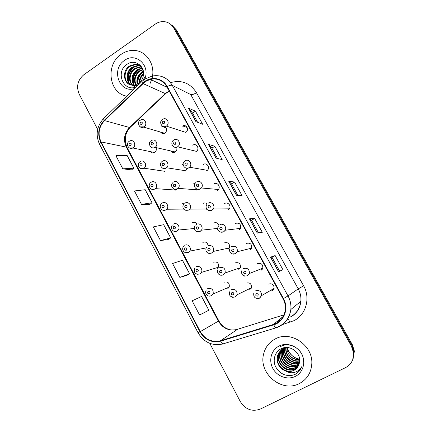 <?xml version="1.0" encoding="UTF-8"?>
<svg xmlns="http://www.w3.org/2000/svg" width="432" height="432" viewBox="0 0 432 432"><rect width="100%" height="100%" fill="white"/><g stroke="black" fill="none" stroke-linecap="round" stroke-linejoin="round"><path stroke-width="0.65" d="M150.439 151.648C151.583 152.95 152.939 153.23 154.499 152.491L154.667 152.388C156.281 151.124 156.719 149.515 155.979 147.566M249.539 289.899L251.451 287.744C251.618 283.829 249.858 282.285 246.17 283.1M251.203 288.328L250.592 288.166M239.998 268.396L239.29 268.088M228.906 248.6L228.215 248.168M217.798 228.83L217.366 228.452M170.705 150.925C171.925 152.528 173.432 152.874 175.219 151.951L175.219 151.951C176.812 150.736 177.282 149.159 176.634 147.231M160.515 132.052C161.579 133.493 162.94 133.893 164.597 133.245L164.986 133.029C167.249 130.766 167.211 128.65 164.867 126.662M269.492 291.06L272.322 290.806L274.12 288.409C274.023 284.634 272.192 283.187 268.634 284.056M273.764 289.364L272.749 289.197M262.267 269.287L261.068 268.855M250.879 249.323L249.653 248.632M228.528 209.763L227.642 208.84M239.625 229.484L238.518 228.604M206.852 170.748L206.512 170.192M217.604 190.183L216.983 189.362M162.637 119.345L163.064 119.129C167.103 116.899 170.311 123.736 166.325 126.101L185.755 132.386C189.464 130.216 186.484 123.898 182.72 125.944L182.353 126.155M227.718 288.77L229.235 287.064C229.667 283.041 227.983 281.405 224.181 282.166M216.972 268.704L218.354 267.251C219.029 263.126 217.399 261.43 213.467 262.165M197.057 224.105C195.826 222.318 194.254 221.87 192.359 222.755M206.734 208.98L189.74 209.142C192.44 205.961 188.336 200.826 184.95 203.132L181.958 203.342M175.03 190.404L176.051 189.443M171.979 183.94L171.661 184.113M164.803 171.304L144.029 168.215L140.346 168.442M208.1 245.851C207.598 242.573 205.853 241.407 202.862 242.363M238.81 269.492L240.365 267.721C240.759 263.687 239.047 262.078 235.235 262.883M227.945 249.41L229.349 247.919C230.018 243.767 228.366 242.082 224.402 242.865M206.539 209.844L207.09 209.439M207.247 203.98C205.967 202.829 204.574 202.646 203.072 203.429M217.188 229.532L217.825 229.052M218.9 225.531C217.933 222.89 216.194 222.064 213.683 223.052M172.346 145.46L171.85 145.719M185.56 171.061L187.272 168.28M183.13 164.354L182.158 164.77M195.998 190.355L197.17 189.194M195.037 183.584L192.564 184.005M162.886 126.36L161.649 126.857M261.117 270.297L262.829 268.159C262.931 264.26 261.144 262.748 257.467 263.617M250.025 249.998L251.613 248.146C251.969 244.112 250.231 242.525 246.407 243.383M228.172 210.006L229.392 208.818C231.541 205.762 227.68 201.485 224.629 203.521M239.042 229.9L240.473 228.366C241.126 224.197 239.458 222.523 235.462 223.349M196.204 151.502L196.414 151.357C200.102 148.873 196.409 142.673 192.764 145.211M206.755 170.813L207.36 170.338C210.508 167.573 206.701 162.097 203.278 164.457M217.409 190.312L218.354 189.486C220.979 186.532 217.123 181.705 213.899 183.892M121.198 54.308C105.133 64.633 108.918 93.398 126.77 96.142C108.918 93.398 105.133 64.633 121.198 54.308C125.005 51.662 129.109 50.366 133.51 50.425C129.109 50.366 125.005 51.662 121.198 54.308M275.13 339.007C268.969 342.36 265.097 347.517 263.509 354.478C258.584 373.567 281.885 393.007 299.241 383.611C306.882 379.555 311.062 373.048 311.774 364.09C313.357 345.314 290.552 330.075 275.13 339.007C268.969 342.36 265.097 347.517 263.509 354.478C258.584 373.567 281.885 393.007 299.241 383.611C306.882 379.555 311.062 373.048 311.774 364.09C313.357 345.314 290.552 330.075 275.13 339.007M145.141 81.675L150.374 79.326C157.464 77.987 162.967 80.471 166.887 86.778L283.057 298.76C284.963 302.308 285.709 306.045 285.293 309.971C284.148 317.223 280.217 322.04 273.499 324.421L220.52 340.735C211.918 342.635 205.178 339.59 200.297 331.598L101.045 141.912C97.61 134.071 98.761 126.959 104.495 120.587L145.141 81.675M144.941 81.319L104.252 120.274C98.377 126.808 97.2 134.093 100.715 142.128L199.935 331.792C204.935 339.984 211.847 343.111 220.666 341.161L273.65 324.859C284.089 321.991 289.197 308.405 283.446 298.55L167.238 86.54C163.01 78.44 152.339 76.021 144.941 81.319M352.701 359.748L353.981 352.069L351.95 345.584L175.111 29.014L170.905 24.521L175.111 29.014L351.95 345.584L353.981 352.069L352.701 359.748M278.537 271.717L282.922 269.66L275.141 255.566L270.518 257.153L278.537 271.717M279.639 271.199L271.987 257.315L270.518 257.153M271.993 257.315L275.141 255.566M257.283 233.118L262.294 232.292L254.659 218.462L249.421 218.83L257.283 233.118M258.541 232.907L251.564 220.239L249.421 218.83M251.57 220.25L254.659 218.462M195.912 121.646L202.662 124.259L195.437 111.17L188.482 108.151L195.912 121.646M197.608 122.305L192.505 113.038L188.482 108.151M192.521 113.071L195.437 111.17M215.984 158.101L222.178 159.613L214.817 146.281L208.413 144.353L215.984 158.101M217.539 158.479L211.831 148.122L208.413 144.353M211.842 148.144L214.817 146.281M236.434 195.253L242.05 195.615L234.554 182.039L228.722 181.235L236.434 195.253M237.848 195.345L231.514 183.848L228.722 181.235M231.525 183.865L234.554 182.039M149.931 83.889L151.843 79.04L149.931 83.889M151.967 78.592C155.941 64.897 146.248 50.285 133.51 50.425C146.248 50.285 155.941 64.897 151.967 78.592M209.785 343.337L240.262 401.495C245.387 409.477 252.077 411.998 260.329 409.061L345.476 367.67C351.194 364.554 353.9 359.662 353.587 352.987L351.545 346.459L173.707 27.977C171.796 24.689 169.052 22.648 165.483 21.848C161.86 21.173 158.42 21.951 155.174 24.181L83.824 74.752C77.641 80.104 76.097 86.573 79.196 94.154L97.654 129.379M199.573 314.977L208.84 310.219L201.577 296.465L192.137 300.812L199.573 314.977L206.21 311.666M141.485 204.368L152.086 202.759L145.206 189.724L134.444 190.966L141.485 204.368L149.656 204.406M122.818 168.831L133.834 168.194L127.073 155.39L115.906 155.671L122.818 168.831L131.463 169.906M179.852 277.425L189.583 273.753L182.45 260.248L172.552 263.52L179.852 277.425L187.018 275.27M160.493 240.559L170.667 237.94L163.663 224.672L153.322 226.913L160.493 240.559L168.172 239.522M170.667 237.94L168.113 239.56M152.086 202.759L149.596 204.449M133.834 168.194L131.409 169.949M189.583 273.753L186.959 275.308M208.84 310.219L206.15 311.699M353.101 358.792L354.375 351.167L352.35 344.72L176.499 30.035L172.319 25.574M139.201 82.928C139.109 79.223 140.551 76.118 143.532 73.618M139.774 82.42C139.887 79.326 141.129 76.653 143.494 74.412M137.716 85.558L137.489 85.018M137.219 84.208C136.123 79.234 137.705 75.152 141.955 71.95L143.332 71.21M138.062 85.223L137.927 84.834M137.684 83.965C136.852 79.169 138.472 75.26 142.544 72.236L143.419 71.734M135.491 84.866C133.315 79.358 134.681 74.66 139.59 70.783L142.857 69.417M136.863 86.378L136.242 85.406M135.907 84.742C134.006 79.342 135.432 74.785 140.189 71.08L142.992 69.827M133.898 85.163C130.594 79.353 131.69 74.169 137.187 69.601L142.241 67.997M134.287 85.115C131.269 79.364 132.44 74.288 137.792 69.898L142.403 68.326M132.403 85.18C127.705 81.07 128.941 71.933 134.741 68.396L140.017 66.771L141.572 66.874M132.77 85.201C128.342 80.973 129.708 72.16 135.356 68.699L140.621 67.079L141.739 67.127M131.004 84.974C125.226 81.529 125.804 71.021 132.246 67.171L137.565 65.529L140.783 66.031M131.344 85.045C125.831 81.405 126.598 71.253 132.872 67.478L138.181 65.842L141.064 66.236M139.131 84.191L138.542 84.532C136.247 85.725 134.012 85.925 131.836 85.12L134.395 85.099L138.472 83.473C141.037 81.643 142.641 79.115 143.284 75.886C145.541 66.393 135.038 58.855 127.494 63.985C114.604 71.399 123.557 92.788 136.339 86.832M131.836 85.12C123.498 84.553 121.565 70.67 129.713 65.923L135.07 64.265C137.414 64.271 139.45 64.957 141.172 66.323M130.01 84.672C123.46 81.923 123.379 70.34 130.351 66.236L135.702 64.584L139.903 65.475M144.72 78.959C150.73 65.459 135.583 51.797 124.513 60.437C110.673 69.217 119.383 93.825 134.59 88.582M143.392 80.185L144.477 77.528L142.781 80.698M128.547 81.659C127.699 75.206 130 70.081 135.454 66.28M134.698 87.345L134.287 86.492M134.244 86.384L133.942 85.595M133.434 83.587C132.683 77.425 134.897 72.495 140.071 68.801M141.448 68.056L142.117 67.765M128.077 80.455C127.656 74.925 129.686 70.367 134.168 66.766M134.487 87.394L133.969 86.324M133.898 86.157L133.677 85.568M133.553 85.19L133.294 84.256M132.98 82.334C132.667 77.134 134.595 72.803 138.769 69.341M140.557 68.202L141.998 67.549M137.711 83.948C137.56 79.137 139.396 75.103 143.208 71.842M299.673 360.893C292.513 363.053 284.65 355.504 285.898 348.062M299.684 360.612C292.669 362.502 285.147 355.271 286.157 348.014M299.565 361.994C292.113 365.17 282.987 356.881 284.796 348.84L284.904 348.311M284.969 348.052L285.098 347.593M299.603 361.724C292.162 364.662 283.322 356.432 285.093 348.521L285.147 348.246M285.206 347.981L285.309 347.571M299.354 363.047L299.29 363.08C291.859 367.135 281.626 358.663 283.592 350.136L283.975 348.635M299.419 362.788C291.978 366.676 281.956 358.241 283.894 349.812L284.202 348.548M284.278 348.3L284.51 347.674M299.111 364.03L298.199 364.538C290.704 368.62 280.379 360.061 282.366 351.459L283.1 349.029M283.154 348.899L283.705 347.836M299.182 363.793L298.474 364.171C290.995 368.248 280.692 359.71 282.679 351.124L283.311 348.926M283.408 348.694L283.727 348.03M298.787 364.964L297.086 366.023C289.526 370.132 279.115 361.487 281.119 352.804L283.3 347.933M298.879 364.738L297.367 365.645C289.823 369.754 279.434 361.13 281.437 352.463L283.376 347.917M298.388 365.855L295.952 367.529C288.328 371.677 277.825 362.939 279.85 354.17L282.058 349.25M298.496 365.639L296.239 367.151C288.63 371.288 278.149 362.572 280.168 353.824L282.231 349.099M297.907 366.703L294.797 369.068C287.107 373.248 276.512 364.419 278.554 355.568C279.31 352.004 281.205 349.396 284.245 347.744L284.31 347.711M298.037 366.498L295.088 368.685C287.415 372.854 276.842 364.046 278.883 355.217L280.957 350.455M286.054 371.196C288.765 371.871 291.33 371.628 293.755 370.462C296.73 368.906 298.593 366.449 299.344 363.091C302.125 353.516 290.088 344.056 281.459 348.597C274.833 351.567 272.311 360.239 275.735 367C280.206 374.236 286.324 376.866 294.079 374.879L294.84 374.528C298.112 372.859 300.386 370.267 301.666 366.763C299.997 369.679 297.535 371.574 294.284 372.449C291.487 373.129 288.743 372.708 286.054 371.196C279.607 368.653 276.669 363.917 277.236 356.989C277.997 353.392 279.909 350.757 282.976 349.094C285.066 348.003 287.388 347.636 289.948 347.976M297.497 367.308L293.917 370.246C286.173 374.447 275.508 365.548 277.565 356.632C278.327 353.041 280.238 350.417 283.295 348.754M299.668 359.726C293.188 360.002 289.019 356.859 287.15 350.293C289.019 356.519 293.123 359.57 299.479 359.44L299.646 359.424M278.959 346.097C271.285 349.958 268.445 360.353 272.813 368.383C277.069 376.466 287.593 380.279 295.342 376.391C303.151 372.627 306.137 362.021 301.628 353.894C297.232 345.713 286.567 342.112 278.959 346.097M299.954 370.127C297.221 373.799 293.512 375.646 288.835 375.667M279.871 347.009C289.489 340.421 304.717 350.131 303.361 361.795M288.727 317.012L289.094 317.72M169.139 90.887L165.235 93.604L129.519 127.516C124.178 133.364 123.104 139.898 126.301 147.118L218.381 321.17C222.89 328.471 229.117 331.231 237.06 329.443L284.024 314.836M170.5 82.658C181.489 79.596 190.145 82.949 196.463 92.713L303.626 285.838L298.231 288.868L190.755 94.559L172.282 85.358C171.218 84.974 169.538 85.369 167.238 86.54M303.626 285.838C310.727 298.015 306.034 314.766 293.976 320.674L281.794 324.821M290.488 316.904C296.492 313.546 299.948 308.351 300.845 301.331C301.234 296.951 300.364 292.799 298.231 288.868L288.025 295.942C290.331 300.218 291.271 304.733 290.849 309.49C289.532 318.686 284.629 324.794 276.14 327.802L276.453 327.532M144.445 79.391L142.182 81.238C141.534 81.135 141.685 81.788 142.63 83.203M103.556 118.589C96.73 126.322 95.386 134.86 99.527 144.202L100.715 142.128M199.935 331.792L198.067 332.764C203.915 342.419 212.155 346.151 222.788 343.958L223.474 343.91M223.074 344.029L216.578 344.725M220.666 341.161L222.788 343.958L276.14 327.802M141.793 81.61L104.09 118.076C103.334 118.093 103.388 118.827 104.252 120.274M273.65 324.859L275.589 327.802C284.261 324.842 289.348 318.74 290.849 309.49L300.845 301.331C300.11 308.237 296.795 313.416 290.898 316.867M283.446 298.55L288.025 295.942L172.282 85.358C167.535 77.706 160.855 74.59 152.248 76.016L145.049 78.975M351.545 346.459L352.35 344.72M173.707 27.977L176.499 30.035M277.279 321.322L280.26 320.398M196.463 92.713C193.909 94.284 192.008 94.9 190.755 94.559M287.944 318.47L289.931 322.331M200.297 331.598L218.835 320.89C221.848 326.236 226.271 329.303 232.108 330.086M220.52 340.735L237.562 329.287M273.499 324.421L283.284 316.381M142.884 83.516L165.613 93.744L129.946 127.597L104.495 120.587M101.045 141.912L126.301 147.118L127.138 147.614L218.835 320.89M130.718 126.862L129.946 127.597C124.902 133.472 123.962 140.141 127.138 147.614M166.158 93.209L169.209 91.012M236.563 195.259L228.874 181.3M216.119 158.134L208.586 144.455M196.058 121.705L188.676 108.292M257.396 233.096L249.55 218.851M278.635 271.674L270.626 257.132M162.319 119.556C158.679 121.538 161.692 128.574 166.088 126.247C164.781 126.905 163.539 126.841 162.356 126.041M162.891 121.268C161.919 122.92 162.329 123.671 164.111 123.525C165.083 121.867 164.673 121.117 162.891 121.268M186.575 127.283L186.878 127.067M140.411 120.182L141.016 119.891C144.952 117.941 147.841 124.594 144.04 126.868L140.249 126.873M141.777 124.319C142.727 122.683 142.328 121.937 140.578 122.089C139.633 123.725 140.033 124.47 141.777 124.319M129.422 141.194L129.762 141.021C133.666 138.748 136.89 145.552 132.991 147.868L129.422 147.949M130.707 145.406C131.647 143.786 131.247 143.046 129.524 143.176C128.59 144.79 128.984 145.535 130.707 145.406M173.858 139.99C177.773 137.23 181.742 143.942 177.779 146.648L177.552 146.804C176.213 147.582 174.906 147.571 173.626 146.767M174.128 142.004C173.151 143.656 173.561 144.412 175.365 144.283C176.348 142.63 175.932 141.869 174.128 142.004M185.49 162.961C184.502 164.614 184.918 165.38 186.743 165.267C187.731 163.615 187.315 162.848 185.49 162.961M185.166 160.839C188.843 158.279 192.937 164.209 189.551 167.222L188.903 167.729M196.598 181.921C200.065 179.539 204.217 184.777 201.388 187.985L200.372 188.887C199.109 189.599 197.851 189.605 196.592 188.914M196.976 184.145C195.977 185.798 196.398 186.575 198.239 186.478C199.244 184.826 198.823 184.048 196.976 184.145M208.148 203.229C211.437 201.015 215.6 205.659 213.284 208.98L211.966 210.271L208.294 210.341M208.586 205.567C207.571 207.214 207.997 207.997 209.866 207.922C210.881 206.275 210.454 205.486 208.586 205.567M151.394 140.6L151.546 140.519C155.536 137.932 159.111 144.931 155.023 147.344L155.023 147.344C153.76 148.09 152.512 148.1 151.281 147.371M152.788 144.85C153.743 143.213 153.338 142.463 151.578 142.592C150.617 144.229 151.022 144.979 152.788 144.85M162.47 161.222C166.228 158.587 170.192 164.959 166.514 167.751L166.126 168.037C164.894 168.755 163.669 168.772 162.448 168.091M163.912 165.602C164.878 163.966 164.473 163.204 162.691 163.318C161.719 164.954 162.13 165.71 163.912 165.602M173.648 182.066C177.212 179.599 181.273 185.317 178.092 188.347L177.341 188.951L173.75 189.038M175.154 186.57C176.137 184.939 175.727 184.172 173.923 184.27C172.94 185.9 173.356 186.667 175.154 186.57M140.276 161.595C144.094 158.906 147.917 165.634 144.029 168.215L143.834 168.329C139.822 170.737 136.021 164.473 139.887 161.849M141.593 165.926C142.538 164.311 142.139 163.561 140.395 163.669C139.45 165.283 139.849 166.034 141.593 165.926M151.216 182.207C154.85 179.68 158.792 185.792 155.342 188.627L154.829 189.016L151.405 189.151M152.593 186.662C153.549 185.053 153.149 184.291 151.384 184.383C150.428 185.998 150.827 186.759 152.593 186.662M162.27 203.035C165.737 200.659 169.754 206.215 166.741 209.239L165.92 209.92M163.712 207.625C164.678 206.015 164.273 205.243 162.486 205.319C161.519 206.933 161.93 207.7 163.712 207.625M173.443 224.089C176.764 221.854 180.814 226.908 178.216 230.062L177.131 231.044L173.939 231.255M174.949 228.809C175.927 227.2 175.516 226.422 173.713 226.481C172.735 228.091 173.146 228.868 174.949 228.809M287.021 347.895C289.138 354.029 293.339 357.799 299.624 359.197M183.994 203.958C181.953 205.816 182.363 211.496 188.568 210.076L189.74 209.142L188.681 210.092L185.193 210.222M186.521 207.77C187.515 206.14 187.099 205.367 185.274 205.443C184.286 207.068 184.702 207.846 186.521 207.77M219.834 224.77C222.971 222.701 227.102 226.859 225.234 230.224L223.69 231.887L220.153 232.016M220.325 227.221C219.299 228.863 219.731 229.657 221.616 229.603C222.642 227.956 222.21 227.162 220.325 227.221M231.644 246.542C235.769 245.619 237.643 247.347 237.265 251.732L235.543 253.741L232.178 253.93M232.195 249.113C231.158 250.754 231.59 251.559 233.496 251.521C234.538 249.874 234.101 249.075 232.195 249.113M243.583 268.564C247.558 267.629 249.485 269.282 249.377 273.515L247.525 275.837L244.382 276.091M244.193 271.247C243.14 272.889 243.583 273.699 245.511 273.683C246.564 272.041 246.121 271.231 244.193 271.247M255.652 290.828C259.502 289.894 261.479 291.476 261.587 295.58L259.643 298.183L256.775 298.501M256.327 293.63C255.263 295.267 255.712 296.087 257.661 296.093C258.725 294.457 258.277 293.636 256.327 293.63M272.533 289.316L273.694 289.489M196.371 224.424C199.611 222.269 203.72 226.892 201.458 230.175L200.146 231.46L196.787 231.638M198.013 229.203C199.017 227.572 198.596 226.789 196.749 226.849C195.75 228.474 196.171 229.257 198.013 229.203M207.916 245.948C211.032 243.923 215.12 248.125 213.246 251.446L211.734 253.06L208.543 253.287M209.628 250.862C210.643 249.237 210.217 248.449 208.354 248.486C207.338 250.106 207.765 250.9 209.628 250.862M219.591 267.71C223.706 266.846 225.547 268.601 225.121 272.975L223.447 274.903L220.455 275.184M221.373 272.765C222.399 271.145 221.967 270.34 220.082 270.362C219.056 271.982 219.488 272.781 221.373 272.765M231.39 289.71C235.37 288.835 237.271 290.52 237.092 294.775L235.294 296.978L232.551 297.313M233.248 294.91C234.284 293.29 233.847 292.48 231.941 292.475C230.904 294.095 231.341 294.905 233.248 294.91M184.734 245.365C187.925 243.265 191.986 247.876 189.772 251.116L188.465 252.396L185.425 252.655M186.305 250.225C187.294 248.616 186.878 247.833 185.058 247.871C184.07 249.475 184.486 250.263 186.305 250.225M196.15 266.873C199.233 264.886 203.278 269.131 201.409 272.408L199.919 273.985L197.068 274.282M197.786 271.868C198.79 270.265 198.369 269.471 196.528 269.492C195.523 271.096 195.944 271.89 197.786 271.868M207.684 288.619C211.783 287.809 213.597 289.586 213.133 293.954L211.496 295.801L208.872 296.147M209.396 293.755C210.406 292.151 209.984 291.352 208.121 291.346C207.106 292.95 207.533 293.749 209.396 293.755M187.11 127.467L182.72 125.944M166.126 127.834L162.167 126.581M172.562 145.789L171.979 145.643M150.374 79.326L167.238 87.415M99.527 144.202L198.067 332.764M353.587 352.987L354.375 351.167M277.025 321.527L280.066 320.587M164.597 133.245L143.624 127.105C138.753 129.265 137.041 121.36 140.06 120.415M154.499 152.491L132.808 147.982C128.822 150.109 125.318 143.991 129.033 141.448M173.534 140.2C169.312 143.03 173.869 149.407 177.536 146.799L196.414 151.357M184.648 161.228C180.392 164.516 186.03 170.267 188.849 167.719L189.551 167.222L207.36 170.338M195.696 182.682C193.493 184.556 194.103 190.431 200.286 188.865L201.388 187.985L218.354 189.486M206.939 204.374C204.989 206.593 206.296 211.885 211.847 210.249L213.284 208.98L229.392 208.818M175.219 151.951L155.023 147.344C150.363 150.082 147.496 142.371 151.033 140.832M185.922 170.797L166.514 167.751L166.088 168.026C162.81 170.591 157.804 164.403 162.124 161.46M196.695 189.799L178.092 188.347L177.266 188.941C174.728 191.371 168.901 185.954 173.016 182.558M175.511 190.048L155.342 188.627L154.769 189.011C150.757 191.371 146.966 185.144 150.811 182.504M183.73 209.083L166.741 209.239L165.823 209.909C162.005 212.123 158.166 206.485 161.552 203.612M194.357 228.496L178.216 230.062L176.996 231.039C173.356 233.113 169.495 227.999 172.449 224.964M140.621 67.079L140.017 66.771M138.181 65.842L137.565 65.529M135.702 64.584L135.07 64.265M285.093 348.521L284.796 348.84M283.894 349.812L283.592 350.136M282.679 351.124L282.366 351.459M281.437 352.463L281.119 352.804M280.168 353.824L279.85 354.17M278.883 355.217L278.554 355.568M277.565 356.632L277.236 356.989M287.091 347.89C289.759 354.532 293.938 358.29 299.619 359.154M218.371 226.287C216.664 228.814 218.619 233.545 223.538 231.871L225.234 230.224L240.473 228.366M229.991 248.416C228.517 251.176 231.007 255.398 235.364 253.73L237.265 251.732L251.613 248.146M241.785 270.751C241.072 274.736 242.919 276.431 247.32 275.837L249.377 273.515L262.829 268.159M253.751 293.296C253.395 297.254 255.285 298.89 259.411 298.193L261.587 295.58L274.12 288.409M217.771 228.409L201.458 230.175L200 231.449C194.378 232.956 193.304 227.767 195.151 225.59M229.349 247.919L213.246 251.446L211.556 253.055C206.485 254.605 204.838 249.885 206.48 247.439M240.365 267.721L225.121 272.975L223.236 274.903C218.668 276.458 216.535 272.165 217.976 269.509M251.451 287.744L237.092 294.775L235.051 296.989C230.564 297.41 228.76 295.677 229.646 291.789M206.226 247.909L189.772 251.116L188.293 252.396C184.81 254.345 180.959 249.685 183.508 246.542M218.354 267.251L201.409 272.408L199.714 273.985C195.264 274.601 193.606 272.716 194.729 268.337M229.235 287.064L213.133 293.954L211.259 295.817C206.593 297.286 204.671 292.955 206.107 290.353"/></g></svg>
